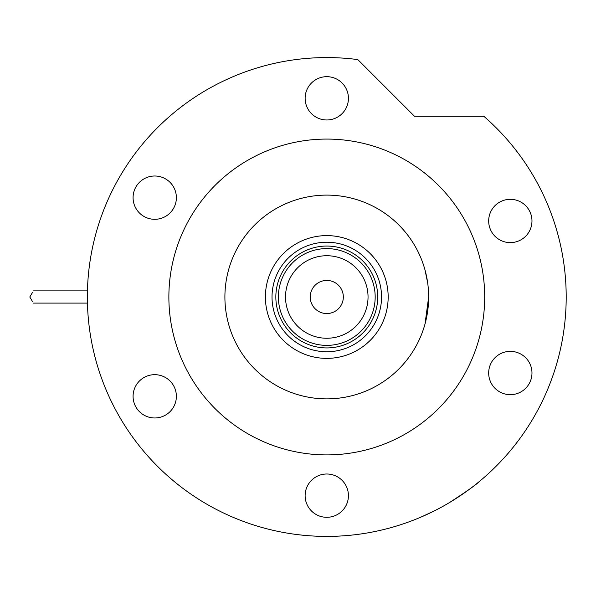 <?xml version="1.0" encoding="UTF-8"?>
<svg xmlns="http://www.w3.org/2000/svg" width="596" height="596" viewBox="0 0 596 596"><rect width="100%" height="100%" fill="white"/><g stroke="black" fill="none" stroke-linecap="round" stroke-linejoin="round"><path stroke-width="0.89" d="M265.399 296.987A61.381 61.381 0 0 1 326.779 235.606A61.381 61.381 0 0 1 388.167 296.987A61.381 61.381 0 0 1 326.779 358.375A61.381 61.381 0 0 1 265.399 296.987M381.544 296.987A54.758 54.758 0 0 0 326.779 242.229A54.758 54.758 0 0 0 272.022 296.987A54.758 54.758 0 0 0 326.779 351.752A54.758 54.758 0 0 0 381.544 296.987M224.901 296.987A101.879 101.879 0 0 0 326.779 398.873A101.879 101.879 0 0 0 428.658 296.987A101.879 101.879 0 0 0 326.779 195.108A101.879 101.879 0 0 0 224.901 296.987M285.521 296.987A41.258 41.258 0 0 0 326.779 338.252A41.258 41.258 0 0 0 368.045 296.987A41.258 41.258 0 0 0 326.779 255.729A41.258 41.258 0 0 0 285.521 296.987M375.175 296.987A48.395 48.395 0 0 1 326.779 345.382A48.395 48.395 0 0 1 278.392 296.987A48.395 48.395 0 0 1 326.779 248.599A48.395 48.395 0 0 1 375.175 296.987M343.333 296.987A16.554 16.554 0 0 0 326.779 280.433A16.554 16.554 0 0 0 310.225 296.987A16.554 16.554 0 0 0 326.779 313.548A16.554 16.554 0 0 0 343.333 296.987M377.722 296.987A50.943 50.943 0 0 1 326.779 347.93A50.943 50.943 0 0 1 275.844 296.987A50.943 50.943 0 0 1 326.779 246.051A50.943 50.943 0 0 1 377.722 296.987M428.658 296.987L425.015 323.993M423.123 330.117L422.117 332.926M421.096 335.511L418.615 341.113M421.134 258.552L419.405 254.566M420.143 256.205L421.089 258.448M422.102 261.033L423.115 263.842M425.008 269.958L427.719 283.182M449.175 502.756C466.623 491.469 476.807 484.28 479.743 481.181C476.897 484.213 466.705 491.402 449.175 502.756L446.858 504.119M428.256 513.841L425.402 515.153M424.441 515.585L422.706 516.352M421.163 517.023L434.26 510.928M484.697 296.987A157.918 157.918 0 0 0 326.779 139.077A157.918 157.918 0 0 0 168.869 296.987A157.918 157.918 0 0 0 326.779 454.904A157.918 157.918 0 0 0 484.697 296.987M566.2 296.987A239.421 239.421 0 0 0 483.84 116.287L414.511 116.287L357.816 59.593A239.421 239.421 0 0 0 87.359 296.987A239.421 239.421 0 0 0 326.779 536.407A239.421 239.421 0 0 0 566.2 296.987M305.13 98.325A21.65 21.65 0 0 0 326.779 119.975A21.65 21.65 0 0 0 348.429 98.325A21.65 21.65 0 0 0 326.779 76.675A21.65 21.65 0 0 0 305.13 98.325M488.675 220.967A21.65 21.65 0 0 0 510.325 242.617A21.65 21.65 0 0 0 531.975 220.967A21.65 21.65 0 0 0 510.325 199.317A21.65 21.65 0 0 0 488.675 220.967M488.675 373.014A21.65 21.65 0 0 0 510.325 394.664A21.65 21.65 0 0 0 531.975 373.014A21.65 21.65 0 0 0 510.325 351.364A21.65 21.65 0 0 0 488.675 373.014M305.13 495.656A21.65 21.65 0 0 0 326.779 517.306A21.65 21.65 0 0 0 348.429 495.656A21.65 21.65 0 0 0 326.779 474.006A21.65 21.65 0 0 0 305.13 495.656M133.079 396.325A21.65 21.65 0 0 0 154.729 417.975A21.65 21.65 0 0 0 176.379 396.325A21.65 21.65 0 0 0 154.729 374.675A21.65 21.65 0 0 0 133.079 396.325M133.079 197.656A21.65 21.65 0 0 0 154.729 219.306A21.65 21.65 0 0 0 176.379 197.656A21.65 21.65 0 0 0 154.729 176.006A21.65 21.65 0 0 0 133.079 197.656M32.586 292.308L29.8 296.987L32.586 301.673M33.346 303.103L87.441 303.103M33.346 290.878L87.441 290.878"/></g></svg>

